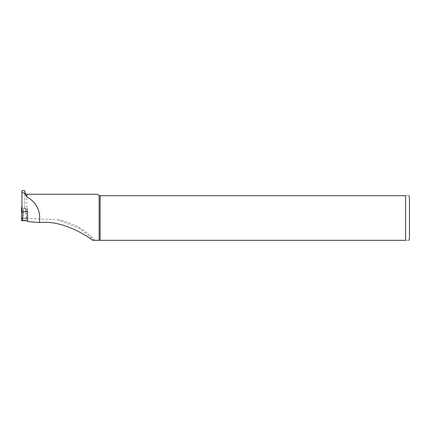<?xml version="1.0" encoding="UTF-8"?>
<svg xmlns="http://www.w3.org/2000/svg" width="431" height="431" viewBox="0 0 431 431"><rect width="100%" height="100%" fill="white"/><g stroke="black" fill="none" stroke-linecap="round" stroke-linejoin="round"><path stroke-width="0.32" stroke-dasharray="2.15 1.62" d="M22.983 212.111L23.08 210.5L26.593 211.454M94.588 240.326L79.59 228.581L57.91 219.729L27.562 218.479L27.562 208.378L27.562 211.282L27.562 209.832L25.768 209.353L26.081 208.927L21.938 207.839M23.08 210.5L23.382 210.08L21.938 209.692M21.55 220.602L21.55 218.996L26.404 218.996L26.663 218.021L26.081 208.927M21.55 218.996L21.55 217.989L26.663 218.021M21.55 217.989L26.555 217.989L21.55 217.989M21.55 218.021L21.55 207.737M27.562 209.832L27.562 211.718M22.698 220.726L22.563 220.365L27.562 220.36L22.557 220.37L22.45 220.726M27.562 219.147L26.404 218.996M25.768 209.353L26.313 219.147M23.382 210.08L22.8 220.602M24.847 193.853L24.847 208.906L24.847 207.106L21.938 207.106L21.938 209.245L24.847 208.485M24.847 190.674L24.847 207.106M21.938 212.3L21.938 209.245M21.938 190.674L21.938 207.106M27.562 208.378L24.847 208.906M99.13 195.717L99.13 240.326L405.571 240.326L405.571 195.717C410.457 195.717 410.457 195.717 405.571 195.717L99.13 195.717L97.675 194.262M27.562 221.556L27.562 218.479M405.571 240.326C410.457 240.326 410.457 240.326 405.571 240.326M100.17 195.717L100.17 240.326M409.45 197.657L409.45 238.386M21.55 218.011L26.55 218.011M26.787 194.262L26.787 208.577M27.562 220.36L22.563 220.36M57.916 219.718C65.975 221.372 73.916 224.373 79.137 227.546C84.923 230.865 90.084 235.127 94.61 240.326"/><path stroke-width="0.65" d="M26.593 211.454L27.562 211.718L27.562 211.282L27.562 221.556L39.431 222.595C59.683 220.122 81.847 232.25 92.81 240.326L99.13 240.326L99.13 195.717L405.571 195.717C410.457 195.717 410.457 195.717 405.571 195.717L405.571 240.326C410.457 240.326 410.457 240.326 405.571 240.326L92.81 240.326M21.938 207.839L21.55 207.737L21.55 220.602L22.455 220.602M21.938 209.692L21.55 209.585M27.562 220.726L22.45 220.726L22.983 212.111M27.562 220.758L22.698 220.726M24.847 193.508L24.847 190.674L21.938 190.674L21.938 192.274L24.847 193.508L26.787 196.789C36.737 202.581 40.956 211.185 39.431 222.595M27.562 211.282L21.938 212.3L21.938 192.274M26.787 196.789L26.787 194.262L97.675 194.262L99.13 195.717M100.17 240.326L100.17 195.717M408.933 240.326L409.45 238.386L409.45 197.657L408.933 195.717M26.787 194.262C25.607 194.149 24.96 193.503 24.847 192.323"/></g></svg>
